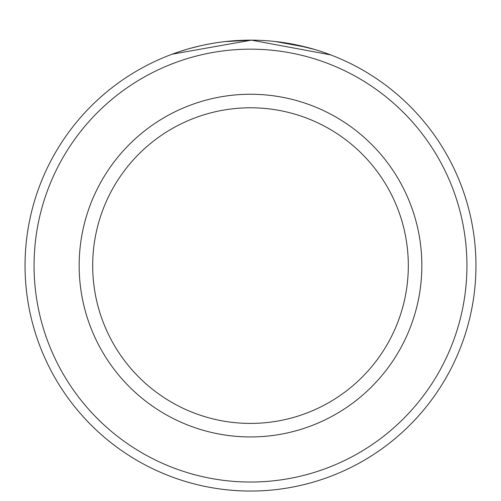 <?xml version="1.0" encoding="UTF-8"?>
<svg xmlns="http://www.w3.org/2000/svg" width="501" height="501" viewBox="0 0 501 501"><rect width="100%" height="100%" fill="white"/><g stroke="black" fill="none" stroke-linecap="round" stroke-linejoin="round"><path stroke-width="0.75" d="M201.339 45.578L193.461 47.489M190.812 48.196L188.414 48.866M188.307 48.898L188.927 48.722M189.14 48.66L199.724 45.942M203.256 45.159L211.297 43.587M224.918 41.608L251.427 40.155L172.175 54.189L176.064 52.793M330.679 54.891L251.427 40.155M466.932 265.599A216.432 216.432 0 0 0 250.5 49.167A216.432 216.432 0 0 0 34.068 265.599A216.432 216.432 0 0 0 250.5 482.031A216.432 216.432 0 0 0 466.932 265.599M25.05 265.599A225.45 225.45 0 0 1 250.5 40.149A225.45 225.45 0 0 1 475.95 265.599A225.45 225.45 0 0 1 250.5 491.049A225.45 225.45 0 0 1 25.05 265.599M408.315 265.599A157.815 157.815 0 0 0 250.5 107.784A157.815 157.815 0 0 0 92.685 265.599A157.815 157.815 0 0 0 250.5 423.414A157.815 157.815 0 0 0 408.315 265.599M179.195 51.728L187.449 49.148M194.513 47.213L194.97 47.1M294.663 44.52L314.828 49.524L307.495 47.476M306.794 47.294L275.206 41.508M421.842 265.599A171.342 171.342 0 0 1 250.5 436.941A171.342 171.342 0 0 1 79.158 265.599A171.342 171.342 0 0 1 250.5 94.257A171.342 171.342 0 0 1 421.842 265.599"/></g></svg>
